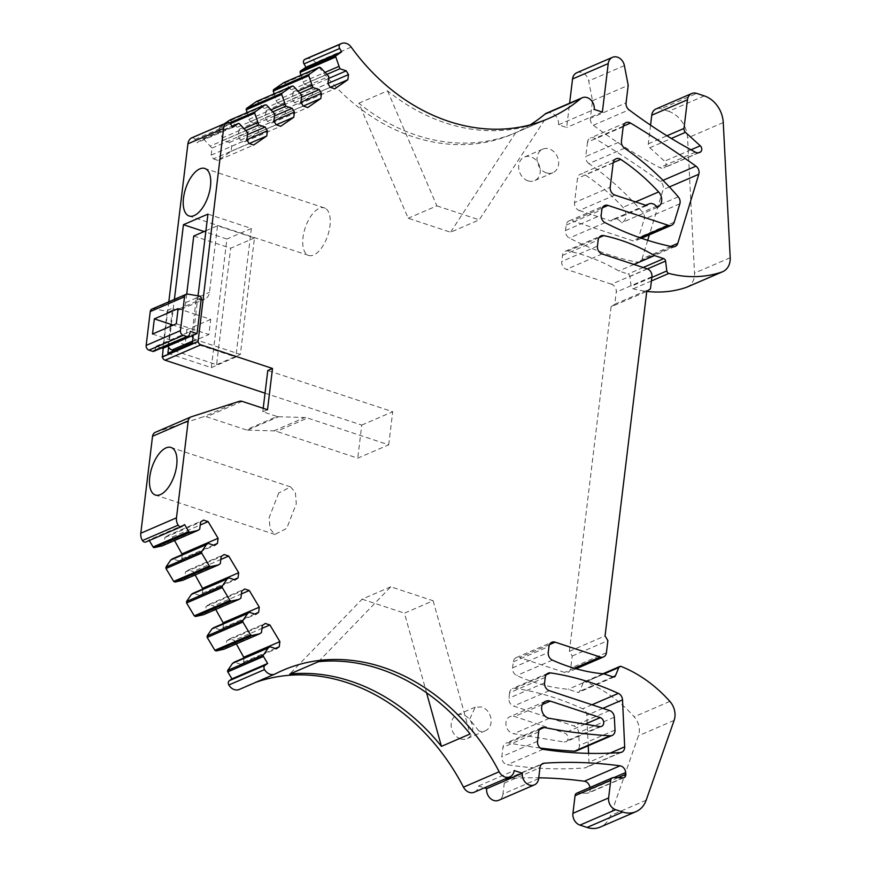 <?xml version="1.0" encoding="UTF-8"?>
<svg xmlns="http://www.w3.org/2000/svg" width="871" height="871" viewBox="0 0 871 871"><rect width="100%" height="100%" fill="white"/><g stroke="black" fill="none" stroke-linecap="round" stroke-linejoin="round"><path stroke-width="0.65" stroke-dasharray="4.36 3.27" d="M191.881 137.825A3.255 2.635 -113.3 0 1 194.973 139.414L196.977 142.779L202.475 138.968A1.296 1.056 -113.3 0 1 203.76 139.164L212.012 148.07L211.163 155.147L213.406 158.892L249.084 143.497M211.163 155.147L246.841 139.741M224.5 123.704L219.394 127.242L219.024 128.581L223.139 140.362L229.476 142.452L231.719 146.208L231.087 151.358L218.011 160.416L253.69 145.011M218.011 160.416L213.406 158.892M246.885 112.707L250.162 121.635L256.499 123.726L258.741 127.471L258.121 132.621L245.045 141.679L240.429 140.166L238.197 136.409L239.046 129.333L230.793 120.427L229.509 120.231M273.919 93.981L277.196 102.898L283.532 104.988L285.775 108.733L285.155 113.883L272.079 122.953L267.462 121.428L265.22 117.683L266.08 110.606L257.827 101.689L256.531 101.493M300.952 75.244L304.229 84.16L310.566 86.251L312.809 90.007L312.188 95.146L299.112 104.215L294.496 102.691L292.253 98.946L293.113 91.869L284.861 82.952L283.565 82.767M305.667 58.956A9.755 7.904 -113.3 0 1 315.509 62.516L351.187 47.11M530.156 124.88A195.725 158.609 -113.3 0 1 512.899 133.938A195.725 158.609 -113.3 0 1 315.509 62.516M546.52 113.176A9.755 7.904 -113.3 0 1 555.077 115.255A9.755 7.904 -113.3 0 1 558.529 124.814L566.673 127.504L569.612 103.203M576.831 72.718A9.755 7.904 -113.3 0 1 588.709 80.992L592.52 100.709L590.386 118.293L626.075 102.887M650.561 125.163L648.307 143.835A3.898 3.157 -113.3 0 0 649.788 147.754L664.584 161.189A3.898 3.157 -113.3 0 1 664.976 167.243A6.5 5.27 -113.3 0 1 663.942 167.874A6.5 5.27 -113.3 0 1 659.728 167.58A520.216 421.542 -113.3 0 1 593.347 125.239A6.5 5.27 -113.3 0 1 590.386 118.293M656.048 108.94A9.755 7.904 -113.3 0 1 661.013 108.799L696.702 93.393M704.301 95.908L668.623 111.314L661.013 108.799M668.623 111.314A26.01 21.078 -113.3 0 1 687.567 137.945L694.525 273.135A16.908 13.696 -113.3 0 1 686.99 287.114M647.229 268.834L611.54 284.229A6.5 5.27 -113.3 0 1 616.243 292.09L614.774 304.219L611.072 306.788L646.761 291.382A130.051 105.38 -113.3 0 1 633.152 288.834A2.602 2.112 -113.3 0 1 631.148 286.352L629.907 276.477A2.602 2.112 -113.3 0 0 628.035 274.027L618.791 270.979A195.082 158.076 -113.3 0 0 568.099 251.011L598.965 237.685M611.54 284.229L566.455 269.357A6.5 5.27 -113.3 0 1 561.762 261.496L562.492 255.432A6.5 5.27 -113.3 0 1 565.344 251.251A6.5 5.27 -113.3 0 1 568.099 251.011M611.072 306.788L569.384 651.312L572.203 656.026L570.734 668.155A6.5 5.27 -113.3 0 1 567.881 672.336A6.5 5.27 -113.3 0 1 564.56 672.434L519.475 657.551L549.514 644.594M604.017 673.914L583.156 682.918L579.716 691.247A2.602 2.112 -113.3 0 1 577.408 692.314L568.175 689.266A195.082 158.076 -113.3 0 1 516.721 675.537A6.5 5.27 -113.3 0 1 512.584 667.894L513.313 661.829A6.5 5.27 -113.3 0 1 516.165 657.649A6.5 5.27 -113.3 0 1 519.475 657.551M583.156 682.918A2.602 2.112 -113.3 0 1 585.595 681.895A130.051 105.38 -113.3 0 1 634.186 716.811A16.908 13.696 -113.3 0 1 638.432 735.788L610.506 815.594A26.01 21.078 -113.3 0 1 600.293 827.069M576.787 793.176A3.898 3.157 -113.3 0 1 577.909 792.969L613.598 777.563M589.95 787.493A6.5 5.27 -113.3 0 1 589.994 787.939L590.124 789.703A3.898 3.157 -113.3 0 1 588.393 793.035A3.898 3.157 -113.3 0 1 587.272 793.241L577.909 792.969M538.648 778.63L502.959 794.036L504.287 783.116A6.5 5.27 -113.3 0 1 507.14 778.935A6.5 5.27 -113.3 0 1 508.577 778.587A520.216 421.542 -113.3 0 1 538.746 777.803M502.959 794.036A9.755 7.904 -113.3 0 1 498.68 800.297M474.238 792.229A9.755 7.904 -113.3 0 0 478.517 785.969L484.32 787.885M275.345 673.871L239.667 689.277A195.725 158.609 -113.3 0 1 247.506 685.564A195.725 158.609 -113.3 0 1 255.78 682.331M244.087 657.899L243.564 662.189L240.625 664.225L234.288 662.134M236.324 643.887L234.223 640.37L262.008 628.372M224.076 649.178L225.818 647.97L226.678 640.893L229.617 638.846L234.223 640.37M223.488 623.451L222.976 627.73L220.025 629.777L213.689 627.686M215.736 609.439L213.635 605.922L241.409 593.924M203.476 614.719L205.218 613.511L206.079 606.434L209.018 604.398L213.635 605.922M202.899 589.003L202.377 593.282L199.437 595.328L193.101 593.238M195.137 574.98L193.035 571.474L220.82 559.476M182.877 580.271L184.63 579.063L185.479 571.986L188.419 569.95L193.035 571.474M182.3 554.555L181.778 558.834L178.838 560.88L172.502 558.79M174.538 540.532L172.436 537.015L167.831 535.502L203.509 520.096M162.289 545.823L164.031 544.615L164.88 537.538L167.831 535.502M149.268 540.543L148.908 539.966L146.284 541.784L181.963 526.389M155.354 432.299A6.5 5.27 -113.3 0 1 155.735 432.158L203.585 416.741A6.5 5.27 -113.3 0 1 206.514 416.784L246.123 429.849L277.076 416.49L262.792 411.776L267.517 409.729M277.076 416.49A6.5 5.27 -113.3 0 0 278.513 416.741L247.549 430.111A6.5 5.27 -113.3 0 1 246.123 429.849M247.549 430.111L273.766 430.884A13.011 10.539 -113.3 0 1 276.619 431.395L357.752 458.168L388.716 444.809L307.583 418.036L276.619 431.395M265.045 393.18L361.759 425.092L357.752 458.168M168.8 301.802L163.193 348.193M624.616 148.201L588.938 163.606A260.102 210.771 -113.3 0 1 607.49 177.662A260.102 210.771 -113.3 0 1 642.569 212.241A6.5 5.27 -113.3 0 1 644.17 219.209L638.563 237.543A6.5 5.27 -113.3 0 1 635.939 240.636A6.5 5.27 -113.3 0 1 632.629 240.723L572.334 220.831L602.362 207.864M647.697 240.32L642.069 258.796A6.5 5.27 -113.3 0 1 639.445 261.899A6.5 5.27 -113.3 0 1 636.723 262.149A305.993 247.952 -113.3 0 1 569.362 238.044A6.5 5.27 -113.3 0 1 565.508 230.543L566.161 225.11A6.5 5.27 -113.3 0 1 569.013 220.929A6.5 5.27 -113.3 0 1 572.334 220.831M623.179 126.785L587.5 142.191A6.5 5.27 -113.3 0 1 590.353 138.01A6.5 5.27 -113.3 0 1 594.849 138.456A983.348 796.823 -113.3 0 1 660.262 181.549A6.5 5.27 -113.3 0 1 663.114 189.649L649.363 234.832M587.5 142.191L585.758 156.508L621.448 141.102M588.938 163.606A6.5 5.27 -113.3 0 1 585.758 156.508M513.487 716.234A9.091 7.371 -113.3 0 1 514.598 716.517L564.593 732.99A4.747 3.843 -113.3 0 1 567.99 737.312A4.747 3.843 -113.3 0 1 565.932 741.776A4.747 3.843 -113.3 0 1 564.103 741.994L513.661 733.741A9.091 7.371 -113.3 0 1 506.149 725.848A9.091 7.371 -113.3 0 1 509.971 716.648A9.091 7.371 -113.3 0 1 513.487 716.234M545.257 677.377L509.568 692.783A6.5 5.27 -113.3 0 1 512.42 688.602A6.5 5.27 -113.3 0 1 514.881 688.308A305.993 247.952 -113.3 0 1 582.688 708.798A6.5 5.27 -113.3 0 1 586.836 715.265L588.23 745.772M509.568 692.783L508.914 698.226A6.5 5.27 -113.3 0 0 513.607 706.076L573.902 725.979A6.5 5.27 -113.3 0 1 578.638 732.609L579.346 745.456A6.5 5.27 -113.3 0 1 576.45 750.856M540.292 748.047A650.267 526.922 -113.3 0 1 538.496 747.808A650.267 526.922 -113.3 0 1 508.49 742.909A6.5 5.27 -113.3 0 0 505.822 743.181A6.5 5.27 -113.3 0 0 502.959 747.351L501.838 756.659A6.5 5.27 -113.3 0 0 507.368 764.727A466.105 377.687 -113.3 0 0 584.691 767.917A6.5 5.27 -113.3 0 0 586.085 767.569A6.5 5.27 -113.3 0 0 588.981 762.234L588.578 753.35M646.75 205.589L611.061 220.994A7.806 6.326 -113.3 0 1 613.173 219.34A7.806 6.326 -113.3 0 1 621.458 222.802A9.755 7.904 -113.3 0 0 621.676 222.715A9.755 7.904 -113.3 0 0 622.95 207.342A195.082 158.076 -113.3 0 0 605.911 190.738A195.082 158.076 -113.3 0 0 585.062 174.799A6.5 5.27 -113.3 0 0 580.326 174.2A6.5 5.27 -113.3 0 0 577.462 178.37L574.533 202.638L610.212 187.232M614.915 195.093L579.226 210.499A6.5 5.27 -113.3 0 1 574.533 202.638M579.226 210.499L611.061 220.994M528.022 180.83A12.847 10.408 -113.3 0 1 518.822 169.148A12.847 10.408 -113.3 0 1 524.386 157.052A12.847 10.408 -113.3 0 1 530.929 156.867A12.847 10.408 -113.3 0 1 540.129 168.539A12.847 10.408 -113.3 0 1 534.565 180.635A12.847 10.408 -113.3 0 1 528.022 180.83M460.498 738.858A12.847 10.408 -113.3 0 1 451.287 727.187A12.847 10.408 -113.3 0 1 456.85 715.091A12.847 10.408 -113.3 0 1 463.394 714.906A12.847 10.408 -113.3 0 1 472.605 726.577A12.847 10.408 -113.3 0 1 467.03 738.673A12.847 10.408 -113.3 0 1 460.498 738.858M212.012 148.07L247.702 132.664M168.604 347.246L171.184 325.994M171.358 324.502L174.396 299.384M198.044 295.846L193.275 335.204M361.759 425.092L392.723 411.722L267.789 370.502M263.205 408.314L262.792 411.776M184.598 524.56L148.908 539.966M199.709 529.209L164.031 544.615M164.88 537.538L200.57 522.132M172.436 537.015L200.221 525.028M181.778 558.834L213.515 545.137M178.838 560.88L214.516 545.475M184.63 579.063L220.309 563.657M185.479 571.986L221.169 556.58M188.419 569.95L224.108 554.544M202.377 593.282L234.103 579.585M199.437 595.328L235.116 579.923M205.218 613.511L240.908 598.116M206.079 606.434L241.757 591.039M209.018 604.398L244.707 588.992M222.976 627.73L254.702 614.033M220.025 629.777L255.715 614.371M225.818 647.97L261.496 632.564M226.678 640.893L262.356 625.487M229.617 638.846L265.296 623.44M243.564 662.189L275.301 648.481M240.625 664.225L276.314 648.819M478.517 785.969L514.206 770.563M603.864 673.86L568.175 689.266M572.203 656.026L607.882 640.62M569.384 651.312L605.062 635.906M614.774 304.219L650.452 288.813M633.936 264.446L618.791 270.979M592.52 100.709L628.198 85.304M602.362 112.098L566.673 127.504M558.529 124.814L594.207 109.408M358.841 103.224L387.53 90.834A195.725 158.609 66.7 0 0 544.386 120.34L479.246 219.851L450.557 232.23L408.183 218.251L358.841 103.224A195.725 158.609 66.7 0 0 515.697 132.73L544.386 120.34M302.901 81.939L325.384 72.228M327.387 74.166L304.229 84.16M310.566 86.251L328.552 78.488M312.809 90.007L327.953 83.464M312.188 95.146L330.305 87.329M299.112 104.215L334.791 88.809M294.496 102.691L330.185 87.285M292.253 98.946L327.942 83.54M293.113 91.869L328.792 76.463M291.785 89.648L327.463 74.242M275.867 100.677L298.35 90.965M277.196 102.898L300.353 92.903M283.532 104.988L301.518 97.225M285.775 108.733L300.92 102.201M285.155 113.883L303.271 106.066M272.079 122.953L307.757 107.547M267.462 121.428L303.152 106.022M265.22 117.683L300.909 102.277M266.08 110.606L301.769 95.2M264.751 108.374L300.441 92.979M248.834 119.403L271.327 109.702M250.162 121.635L273.32 111.63M256.499 123.726L274.485 115.963M258.741 127.471L273.886 120.938M258.121 132.621L276.238 124.803M245.045 141.679L280.723 126.284M240.429 140.166L276.118 124.76M238.197 136.409L273.875 121.004M239.046 129.333L274.735 113.927M237.718 127.112L273.407 111.706M221.8 138.141L244.294 128.44M223.139 140.362L246.297 130.367M229.476 142.452L247.451 134.689M231.719 146.208L246.852 139.676M231.087 151.358L249.204 143.53M246.373 130.443L210.684 145.849M232.666 127.373L196.977 142.779M657.148 207.396L621.458 222.802M278.513 416.741L304.719 417.525A13.011 10.539 -113.3 0 1 307.583 418.036M388.716 444.809L392.723 411.722M546.389 172.894A12.847 10.408 -113.3 0 1 537.189 161.222A12.847 10.408 -113.3 0 1 542.753 149.126A12.847 10.408 -113.3 0 1 549.296 148.941A12.847 10.408 -113.3 0 1 558.496 160.612A12.847 10.408 -113.3 0 1 552.933 172.708A12.847 10.408 -113.3 0 1 546.389 172.894M478.865 730.932L469.654 719.261L475.228 707.165L481.761 706.969A12.847 10.408 -113.3 0 1 490.972 718.64A12.847 10.408 -113.3 0 1 485.397 730.747A12.847 10.408 -113.3 0 1 478.865 730.932M325.427 208.376A25.03 11.911 -71.7 0 0 324.328 207.886A25.03 11.911 -71.7 0 0 305.59 226.743A25.03 11.911 -71.7 0 0 307.55 254.942A25.03 11.911 -71.7 0 0 308.639 255.432A25.03 11.911 -71.7 0 0 327.387 236.574A25.03 11.911 -71.7 0 0 325.427 208.376M167.874 353.288L211.337 367.627L235.823 357.056L192.371 342.717M211.337 367.627L226.896 239.035L204.152 231.534M207.929 214.124L251.381 228.463L226.896 239.035M251.381 228.463L235.823 357.056M278.742 492.975L269.128 517.657L270.064 528.828L274.877 534.446L286.701 528.381L296.314 503.699L295.378 492.529L290.566 486.911L278.742 492.975M318.448 661.677L390.774 586.793L433.148 600.772L404.46 613.151L426.572 692.815M433.148 600.772L470.122 733.97M390.774 586.793L362.086 599.172L289.76 674.067M362.086 599.172L404.46 613.151M387.53 90.834L436.872 205.872L408.183 218.251M515.697 132.73L450.557 232.23M436.872 205.872L479.246 219.851M186.71 294.126L185.686 302.596A10.408 8.427 66.7 0 1 181.114 309.281A10.408 8.427 66.7 0 1 177.042 309.738L200.831 299.472A10.408 8.427 66.7 0 0 204.903 299.014A10.408 8.427 66.7 0 0 209.476 292.329L217.532 225.752L254.463 237.946L240.374 354.399L195.833 339.712A6.5 5.27 66.7 0 1 192.97 337.73M152.501 334.05L185.098 344.807L186.927 329.641L173.209 325.112M177.042 309.738L171.228 308.759L172.316 310.37L170.629 324.262M193.743 236.03L230.673 248.213L254.463 237.946M174.026 350.632L216.585 364.677L230.673 248.213M170.378 326.331L167.994 346.114M200.831 299.472L195.017 298.492L196.106 300.092L194.418 313.995L210.717 319.374L208.888 334.54L192.589 329.162L191.783 335.847M151.957 309.074A3.898 3.157 66.7 0 1 153.492 308.9L165.98 311.023A1.296 1.056 -113.3 0 1 167.069 312.635L162.746 348.378M205.915 230.771L217.532 225.752M176.29 323.783L192.589 329.162L194.418 313.995L178.13 308.617M185.098 344.807L208.888 334.54M210.717 319.374L186.927 329.641M216.585 364.677L240.374 354.399M153.906 351.296A2.602 2.112 66.7 0 0 154.962 350.033L156.094 346.19L161.56 347.997M156.094 346.19L190.379 331.394M242.203 401.379L206.514 416.784M239.275 401.335L203.585 416.741M191.424 416.752L155.735 432.158M504.287 783.116L539.966 767.71M508.577 778.587L541.588 764.335M614.001 777.574L589.994 787.939M617.953 777.694L590.124 789.703M622.95 777.836L587.272 793.241M646.184 800.188L610.506 815.594M674.121 720.393L638.432 735.788M669.875 701.405L634.186 716.811M621.273 666.489L585.595 681.895M612.999 676.876L579.716 691.247M613.097 676.909L577.408 692.314M552.41 660.131L516.721 675.537M512.584 667.894L548.262 652.488M513.313 661.829L549.002 646.424M574.261 668.242L564.56 672.434M606.412 652.749L570.734 668.155M651.922 276.684L616.243 292.09M602.144 253.951L566.455 269.357M597.441 246.09L561.762 261.496M562.492 255.432L598.181 240.026M643.179 267.495L628.035 274.027M647.447 268.899L629.907 276.477M651.835 277.424L631.148 286.352M651.41 280.952L633.152 288.834M730.203 257.729L694.525 273.135M723.257 122.539L687.567 137.945M648.307 143.835L666.957 135.778M649.788 147.754L671.323 138.456M690.997 149.79L664.584 161.189M698.466 152.784L664.976 167.243M695.417 152.175L659.728 167.58M593.347 125.239L629.036 109.833M624.398 65.597L588.709 80.992M284.861 82.952L320.539 67.557M257.827 101.689L293.505 86.283M230.793 120.427L266.472 105.021M219.394 127.242L229.563 122.844M219.024 128.581L230.423 123.66M203.76 139.164L239.449 123.758M202.475 138.968L231.98 126.23L202.616 138.881M194.973 139.414L230.652 124.02M599.781 726.588L564.103 741.994M585.04 724.171L564.593 732.99M549.34 718.335L513.661 733.741M542.383 704.519L514.598 716.517M546.204 674.785L514.881 688.308M592.008 704.77L582.688 708.798M602.863 708.352L586.836 715.265M610.103 753.121L588.981 762.234M620.37 752.511L584.691 767.917M543.058 749.321L507.368 764.727M537.527 741.254L501.838 756.659M538.648 731.945L502.959 747.351M539.487 729.528L508.49 742.909M615.024 730.05L579.346 745.456M614.327 717.203L578.638 732.609M609.591 710.573L573.902 725.979M549.296 690.681L513.607 706.076M544.593 682.82L508.914 698.226M623.277 126.186L594.849 138.456M663.016 180.351L660.262 181.549M669.385 186.949L663.114 189.649M670.779 246.406L642.069 258.796M672.412 246.754L636.723 262.149M605.051 222.638L569.362 238.044M565.508 230.543L601.186 215.137M566.161 225.11L601.85 209.704M639.717 237.663L632.629 240.723M674.241 222.138L638.563 237.543M679.859 203.803L644.17 219.209M678.248 196.835L642.569 212.241M613.151 162.964L577.462 178.37M613.195 162.648L585.062 174.799M635.547 201.898L622.95 207.342M273.766 430.884L304.719 417.525M185.686 302.596L209.476 292.329M171.228 308.759L165.98 311.023M153.492 308.9L187.777 294.104M195.017 298.492L200.265 296.216M172.316 310.37L167.069 312.635M192.556 341.116L195.833 339.712M201.353 297.828L196.106 300.092M189.247 335.237L154.962 350.033M247.506 685.564L283.195 670.169M507.14 778.935L542.829 763.529M624.082 777.629L588.393 793.035M602.917 673.773L584.136 681.884M614.425 676.876L578.736 692.271M516.165 657.649L551.855 642.243M576.123 668.776L567.881 672.336M565.344 251.251L601.034 235.856M699.631 152.469L663.942 167.874M512.899 133.938L548.588 118.532M601.621 726.37L565.932 741.776M545.66 701.242L509.971 716.648M548.109 673.207L512.42 688.602M621.774 752.174L586.085 767.569M541.501 727.775L505.822 743.181M675.123 246.493L639.445 261.899M569.013 220.929L604.703 205.523M641.437 238.262L635.939 240.636M626.031 122.604L590.353 138.01M616.004 158.794L580.326 174.2M657.365 207.309L621.676 222.715M645.759 205.273L613.173 219.34M542.753 149.126L524.386 157.052M552.933 172.708L534.565 180.635M475.218 707.165L456.85 715.091M485.397 730.747L467.03 738.673M324.328 207.886L204.827 168.451M308.639 255.432L189.138 216.008M274.877 534.456L155.376 495.022M290.566 486.9L171.064 447.476M181.114 309.281L204.903 299.014"/><path stroke-width="1.31" d="M238.306 123.475A1.296 1.056 66.7 0 0 238.153 123.562L231.98 126.23L238.306 123.475A1.296 1.056 66.7 0 1 239.449 123.758L247.702 132.664L246.841 139.741L249.084 143.497L253.69 145.011L266.776 135.952L267.397 130.802L265.154 127.046L258.818 124.956L254.702 113.176L255.072 111.836L265.187 104.825L266.472 105.021L274.735 113.927L273.875 121.004L276.118 124.76L280.723 126.284L293.81 117.215L294.431 112.065L292.188 108.32L285.851 106.229L281.736 94.449L282.106 93.099L292.221 86.098L293.505 86.283L301.769 95.2L300.909 102.277L303.152 106.022L307.757 107.547L320.844 98.477L321.464 93.328L319.221 89.582L312.885 87.492L308.77 75.712L309.14 74.373L319.254 67.361L320.539 67.557L328.792 76.463L327.942 83.54L330.185 87.285L334.791 88.809L347.867 79.74L348.498 74.601L346.255 70.845L339.919 68.755L335.803 56.974A1.296 1.056 66.7 0 1 336.173 55.635L341.661 51.825L339.668 48.493A3.255 2.635 66.7 0 1 340.213 44.192A9.755 7.904 66.7 0 1 341.356 43.55A9.755 7.904 66.7 0 1 351.187 47.11A195.725 158.609 66.7 0 0 548.588 118.532A195.725 158.609 66.7 0 0 580.598 98.75A9.755 7.904 66.7 0 1 582.198 97.77A9.755 7.904 66.7 0 1 590.756 99.849A9.755 7.904 66.7 0 1 594.207 109.408L602.362 112.098L608.23 63.572L572.552 78.978L569.612 103.203M146.284 541.784A3.255 2.635 -113.3 0 1 145.903 541.991A3.255 2.635 -113.3 0 1 142.452 540.553A9.755 7.904 -113.3 0 1 140.797 533.237L176.475 517.831L188.212 420.867A6.5 5.27 66.7 0 1 191.043 416.893A6.5 5.27 66.7 0 1 191.424 416.752L239.275 401.335A6.5 5.27 66.7 0 1 242.203 401.379L267.517 409.729L272.503 368.466L200.809 344.807A3.898 3.157 66.7 0 1 198.076 341.595L223.607 128.429L187.918 143.824L168.8 301.802M176.475 517.831A9.755 7.904 66.7 0 0 178.141 525.148A3.255 2.635 66.7 0 0 181.593 526.596A3.255 2.635 66.7 0 0 181.963 526.389L184.598 524.56L188.778 531.56A1.296 1.056 66.7 0 0 190.02 532.203L197.967 530.417L199.709 529.209L200.57 522.132L203.509 520.096L208.125 521.62L218.088 538.289L217.467 543.428L214.516 545.475L208.18 543.384L206.438 544.593L201.647 551.648L201.669 553.118L209.378 566.008L210.619 566.651L218.567 564.865L220.309 563.657L221.169 556.58L224.108 554.544L228.714 556.068L238.687 572.737L238.055 577.887L235.116 579.923L228.779 577.832L227.037 579.041L222.236 586.096L222.268 587.566L229.977 600.457L231.207 601.099L239.166 599.324L240.908 598.116L241.757 591.039L244.707 588.992L249.313 590.516L259.275 607.185L258.654 612.335L255.715 614.371L249.378 612.28L247.636 613.489L242.835 620.544L242.867 622.014L250.576 634.905L251.806 635.547L259.754 633.772L261.496 632.564L262.356 625.487L265.296 623.44L269.912 624.964L279.874 641.633L279.253 646.783L276.314 648.819L269.977 646.728L268.224 647.937L263.434 654.992A1.296 1.056 66.7 0 0 263.467 656.473L267.647 663.462L231.958 678.868L227.777 671.868A1.296 1.056 -113.3 0 1 227.745 670.398L232.546 663.343L234.288 662.134L269.977 646.728M239.667 689.277A9.755 7.904 -113.3 0 1 239.275 689.462L274.953 674.056A9.755 7.904 66.7 0 1 264.523 669.592A3.255 2.635 66.7 0 1 265.034 665.281L267.647 663.462M274.953 674.056A9.755 7.904 66.7 0 0 275.345 673.871A195.725 158.609 66.7 0 1 283.195 670.169A195.725 158.609 66.7 0 1 499.159 771.76A9.755 7.904 66.7 0 0 509.927 776.834A9.755 7.904 66.7 0 0 514.206 770.563L522.35 773.252A9.755 7.904 66.7 0 0 525.801 782.811A9.755 7.904 66.7 0 0 534.369 784.891A9.755 7.904 66.7 0 0 538.648 778.63L539.966 767.71A6.5 5.27 66.7 0 1 542.829 763.529A6.5 5.27 66.7 0 1 544.255 763.192A520.216 421.542 66.7 0 1 620.021 765.827A6.5 5.27 66.7 0 1 625.683 772.533L625.813 774.297L617.953 777.694M612.465 777.77A3.898 3.157 66.7 0 0 610.756 780.285L608.622 797.934A9.755 7.904 66.7 0 0 615.666 809.714L622.732 812.044A26.01 21.078 66.7 0 0 635.972 811.663L600.293 827.069A26.01 21.078 -113.3 0 1 587.043 827.45L579.977 825.12A9.755 7.904 -113.3 0 1 572.933 813.329L575.067 795.68A3.898 3.157 -113.3 0 1 576.787 793.176L612.465 777.77A3.898 3.157 66.7 0 1 613.598 777.563L622.95 777.836A3.898 3.157 66.7 0 0 624.082 777.629A3.898 3.157 66.7 0 0 625.813 774.297M635.972 811.663A26.01 21.078 66.7 0 0 646.184 800.188L674.121 720.393A16.908 13.696 66.7 0 0 669.875 701.405A130.051 105.38 66.7 0 0 621.273 666.489A2.602 2.112 66.7 0 0 618.835 667.513L615.394 675.842L612.999 676.876M650.561 125.163L651.769 115.212A9.755 7.904 -113.3 0 1 656.048 108.94L691.737 93.535A9.755 7.904 66.7 0 1 696.702 93.393L704.301 95.908A26.01 21.078 66.7 0 1 723.257 122.539L730.203 257.729A16.908 13.696 66.7 0 1 722.68 271.708A16.908 13.696 66.7 0 1 721.83 272.035A130.051 105.38 66.7 0 1 668.841 273.429A2.602 2.112 66.7 0 1 666.827 270.946L665.586 261.071A2.602 2.112 66.7 0 0 663.713 258.622L654.48 255.573A195.082 158.076 66.7 0 0 603.777 235.606A6.5 5.27 66.7 0 0 601.034 235.856A6.5 5.27 66.7 0 0 598.181 240.026L597.441 246.09A6.5 5.27 66.7 0 0 602.144 253.951L647.229 268.834A6.5 5.27 66.7 0 1 651.922 276.684L650.452 288.813L646.761 291.382L605.062 635.906L607.882 640.62L606.412 652.749A6.5 5.27 66.7 0 1 603.559 656.93A6.5 5.27 66.7 0 1 600.25 657.028L555.165 642.156A6.5 5.27 66.7 0 0 551.855 642.243A6.5 5.27 66.7 0 0 549.002 646.424L548.262 652.488A6.5 5.27 66.7 0 0 552.41 660.131A195.082 158.076 66.7 0 0 603.864 673.86L613.097 676.909A2.602 2.112 66.7 0 0 615.394 675.842M691.737 93.535A9.755 7.904 66.7 0 0 687.448 99.806L683.985 128.429A3.898 3.157 66.7 0 0 685.466 132.348L700.273 145.795L690.997 149.79M608.23 63.572A9.755 7.904 66.7 0 1 612.52 57.312A9.755 7.904 66.7 0 1 624.398 65.597L628.198 85.304L626.075 102.887A6.5 5.27 66.7 0 0 629.036 109.833A520.216 421.542 66.7 0 0 695.417 152.175A6.5 5.27 66.7 0 0 699.631 152.469A6.5 5.27 66.7 0 0 700.665 151.837A3.898 3.157 66.7 0 0 700.273 145.795M284.861 82.952L283.706 82.691L319.385 67.285L283.565 82.767L273.45 89.767L273.919 93.981M292.351 86.022L256.531 101.493L246.428 108.505L246.885 112.707M230.793 120.427L229.639 120.154L265.187 104.825L229.509 120.231L224.5 123.704M187.918 143.824A9.755 7.904 -113.3 0 1 191.152 138.13A3.255 2.635 -113.3 0 1 191.5 137.945L227.189 122.539A3.255 2.635 66.7 0 1 230.652 124.02L232.666 127.373L238.153 123.562M227.189 122.539A3.255 2.635 66.7 0 0 226.841 122.735A9.755 7.904 66.7 0 0 223.607 128.429M599.781 726.577A4.736 3.832 66.7 0 0 601.611 726.36A4.736 3.832 66.7 0 0 603.668 721.907A4.736 3.832 66.7 0 0 600.271 717.606L550.287 701.111A9.091 7.371 66.7 0 0 549.176 700.839A9.091 7.371 66.7 0 0 545.66 701.242A9.091 7.371 66.7 0 0 541.838 710.442A9.091 7.371 66.7 0 0 549.34 718.335L599.781 726.577M612.139 735.451A6.5 5.27 66.7 0 1 610.125 735.799A650.267 526.922 66.7 0 1 544.168 727.503A6.5 5.27 66.7 0 0 541.501 727.775A6.5 5.27 66.7 0 0 538.648 731.945L537.527 741.254A6.5 5.27 66.7 0 0 543.058 749.321A466.105 377.687 66.7 0 0 620.37 752.511A6.5 5.27 66.7 0 0 621.774 752.174A6.5 5.27 66.7 0 0 624.67 746.828L622.525 699.859A6.5 5.27 66.7 0 0 618.366 693.392A305.993 247.952 66.7 0 0 550.559 672.902A6.5 5.27 66.7 0 0 548.109 673.207A6.5 5.27 66.7 0 0 545.257 677.377L544.593 682.82A6.5 5.27 66.7 0 0 549.296 690.681L609.591 710.573A6.5 5.27 66.7 0 1 614.327 717.203L615.024 730.05A6.5 5.27 66.7 0 1 612.139 735.451L576.45 750.856A6.5 5.27 -113.3 0 1 574.446 751.205A650.267 526.922 -113.3 0 1 540.292 748.047M671.617 225.23A6.5 5.27 66.7 0 1 668.307 225.328L608.012 205.425A6.5 5.27 66.7 0 0 604.703 205.523A6.5 5.27 66.7 0 0 601.85 209.704L601.186 215.137A6.5 5.27 66.7 0 0 605.051 222.638A305.993 247.952 66.7 0 0 672.412 246.754A6.5 5.27 66.7 0 0 675.123 246.493A6.5 5.27 66.7 0 0 677.758 243.401L698.803 174.244A6.5 5.27 66.7 0 0 695.951 166.143A983.348 796.823 66.7 0 0 630.528 123.051A6.5 5.27 66.7 0 0 626.031 122.604A6.5 5.27 66.7 0 0 623.179 126.785L621.448 141.102A6.5 5.27 66.7 0 0 624.616 148.201A260.102 210.771 66.7 0 1 678.248 196.835A6.5 5.27 66.7 0 1 679.859 203.803L674.241 222.138A6.5 5.27 66.7 0 1 671.617 225.23L641.437 238.262M648.862 203.934A7.806 6.326 66.7 0 1 657.148 207.396A9.755 7.904 66.7 0 0 657.365 207.309A9.755 7.904 66.7 0 0 658.628 191.936A195.082 158.076 66.7 0 0 620.74 159.393A6.5 5.27 66.7 0 0 616.004 158.794A6.5 5.27 66.7 0 0 613.151 162.964L610.212 187.232A6.5 5.27 66.7 0 0 614.915 195.093L646.75 205.589A7.806 6.326 66.7 0 1 648.862 203.934L645.759 205.273M257.827 101.689L256.673 101.417L292.362 86.022M341.356 43.55L305.667 58.956A9.755 7.904 -113.3 0 0 304.523 59.598A3.255 2.635 -113.3 0 0 303.99 63.899L305.982 67.23L300.484 71.041A1.296 1.056 -113.3 0 0 300.114 72.38L300.952 75.244M582.198 97.77L546.52 113.176A9.755 7.904 -113.3 0 0 544.919 114.155A195.725 158.609 -113.3 0 1 530.156 124.88M572.552 78.978A9.755 7.904 -113.3 0 1 576.831 72.718L612.52 57.312M722.68 271.708L686.99 287.114A16.908 13.696 -113.3 0 1 686.152 287.441A130.051 105.38 -113.3 0 1 646.761 291.393M538.746 777.803A520.216 421.542 -113.3 0 1 584.332 781.233A6.5 5.27 -113.3 0 1 589.95 787.493M534.369 784.891L498.68 800.297A9.755 7.904 -113.3 0 1 490.123 798.217A9.755 7.904 -113.3 0 1 486.671 788.658L484.32 787.885M509.927 776.834L474.238 792.229A9.755 7.904 -113.3 0 1 463.481 787.166L499.159 771.76M255.78 682.331A195.725 158.609 -113.3 0 1 463.481 787.166M239.275 689.462A9.755 7.904 -113.3 0 1 228.844 684.998A3.255 2.635 -113.3 0 1 229.345 680.687L231.958 678.868M244.087 657.899L236.324 643.887M249.378 612.28L213.689 627.686L211.947 628.895L207.156 635.95L207.178 637.42L214.887 650.31L216.117 650.953L224.076 649.178L259.754 633.772M215.736 609.439L223.488 623.451M228.779 577.832L193.101 593.238L191.348 594.447L186.557 601.502L186.59 602.972L194.287 615.862L195.529 616.505L203.476 614.719L239.166 599.324M195.137 574.98L202.899 589.003M208.18 543.384L172.502 558.79L170.76 559.999L165.958 567.054L165.991 568.523L173.699 581.414L174.929 582.057L182.877 580.271L218.567 564.865M174.538 540.532L182.3 554.555M190.02 532.203L154.33 547.598L162.289 545.823L197.967 530.417M154.33 547.598A1.296 1.056 -113.3 0 1 153.1 546.966L149.268 540.543M188.212 420.867L152.534 436.273L140.797 533.237M152.534 436.273A6.5 5.27 -113.3 0 1 155.354 432.299L191.043 416.893M265.045 393.18L165.12 360.213A3.898 3.157 -113.3 0 1 162.387 357.001L163.193 348.193M649.363 234.832L647.697 240.32M588.578 753.35L588.23 745.772M197.815 341.508L162.137 356.914M188.049 215.507A25.03 11.911 108.3 0 1 186.078 187.309A25.03 11.911 108.3 0 1 204.827 168.451A25.03 11.911 108.3 0 1 205.915 168.952A25.03 11.911 108.3 0 1 207.886 197.151A25.03 11.911 108.3 0 1 189.138 216.008A25.03 11.911 108.3 0 1 188.049 215.507M168.604 347.246L167.874 353.288L192.371 342.717L193.275 335.204M171.184 325.994L171.358 324.502M174.396 299.384L183.443 224.696L204.152 231.534M198.044 295.846L207.929 214.124L183.443 224.696M198.076 341.595L162.387 357.001M272.503 368.466L267.789 370.502L263.205 408.314M167.199 488.958A25.03 11.911 108.3 0 1 155.376 495.022A25.03 11.911 108.3 0 1 149.627 478.223A25.03 11.911 108.3 0 1 159.241 453.541A25.03 11.911 108.3 0 1 171.064 447.476A25.03 11.911 108.3 0 1 176.813 464.265A25.03 11.911 108.3 0 1 167.199 488.958M200.221 525.028L208.125 521.62M182.398 553.695L218.088 538.289M213.515 545.137L217.467 543.428M170.76 559.999L206.438 544.593M220.82 559.476L228.714 556.068M202.997 588.143L238.687 572.737M234.103 579.585L238.055 577.887M191.348 594.447L227.037 579.041M241.409 593.924L249.313 590.516M223.597 622.591L259.275 607.185M254.702 614.033L258.654 612.335M211.947 628.895L247.636 613.489M262.008 628.372L269.912 624.964M244.196 657.039L279.874 641.633M275.301 648.481L279.253 646.783M268.224 647.937L232.546 663.343M264.523 669.592L228.844 684.998M470.122 733.97A195.725 158.609 66.7 0 0 318.448 661.677L289.76 674.067A195.725 158.609 66.7 0 1 441.434 746.36L470.122 733.97M522.35 773.252L486.671 788.658M654.48 255.573L633.936 264.446M304.523 59.598L340.213 44.192M341.661 51.825L305.982 67.23M325.384 72.228L338.59 66.534M339.919 68.755L327.387 74.166M328.552 78.488L346.255 70.845M327.953 83.464L348.498 74.601M330.305 87.329L347.867 79.74M298.35 90.965L311.557 85.271M300.353 92.903L312.885 87.492M301.518 97.225L319.221 89.582M300.92 102.201L321.464 93.328M303.271 106.066L320.844 98.477M271.327 109.702L284.523 104.008M273.32 111.63L285.851 106.229M274.485 115.963L292.188 108.32M273.886 120.938L294.431 112.065M276.238 124.803L293.81 117.215M244.294 128.44L257.489 122.735M246.297 130.367L258.818 124.956M247.451 134.689L265.154 127.046M246.852 139.676L267.397 130.802M249.204 143.53L266.776 135.952M441.434 746.36L426.572 692.815M154.341 318.884L152.501 334.05L176.29 323.783L178.13 308.617L154.341 318.884L173.209 325.112M205.915 230.771L193.743 236.03L186.71 294.126M174.026 350.632L172.044 349.979L192.556 341.116M161.56 347.997L162.746 348.378L167.994 346.114A6.5 5.27 66.7 0 0 172.044 349.979M200.265 296.216L187.777 294.104A3.898 3.157 66.7 0 0 186.242 294.278A3.898 3.157 66.7 0 0 184.532 296.782L180.439 330.632A3.898 3.157 66.7 0 0 183.258 335.346L148.974 350.142L152.577 351.34A2.602 2.112 66.7 0 0 153.906 351.296L188.19 336.5A2.602 2.112 66.7 0 0 189.247 335.237L190.379 331.394L197.031 333.582L201.353 297.828L200.265 296.216M167.994 346.114L191.783 335.847A6.5 5.27 66.7 0 0 192.97 337.73M170.629 324.262L170.378 326.331M186.242 294.278L151.957 309.074A3.898 3.157 66.7 0 0 150.248 311.578L146.154 345.428A3.898 3.157 66.7 0 0 148.974 350.142M188.19 336.5A2.602 2.112 66.7 0 1 186.862 336.533L183.258 335.346M191.783 335.847L197.031 333.582M200.809 344.807L165.12 360.213M142.452 540.553L178.141 525.148M188.778 531.56L153.1 546.966M165.958 567.054L201.647 551.648M165.991 568.523L201.669 553.118M173.699 581.414L209.378 566.008M174.929 582.057L210.619 566.651M186.557 601.502L222.236 586.096M186.59 602.972L222.268 587.566M194.287 615.862L229.977 600.457M195.529 616.505L231.207 601.099M207.156 635.95L242.835 620.544M207.178 637.42L242.867 622.014M214.887 650.31L250.576 634.905M216.117 650.953L251.806 635.547M263.434 654.992L227.745 670.398M227.777 671.868L263.467 656.473M265.034 665.281L229.345 680.687M541.588 764.335L544.255 763.192M584.332 781.233L620.021 765.827M625.683 772.533L614.001 777.574M575.067 795.68L610.756 780.285M572.933 813.329L608.622 797.934M579.977 825.12L615.666 809.714M622.732 812.044L587.043 827.45M618.835 667.513L604.017 673.914M549.514 644.594L555.165 642.156M600.25 657.028L574.261 668.242M598.965 237.685L603.777 235.606M663.713 258.622L643.179 267.495M665.586 261.071L647.447 268.899M666.827 270.946L651.835 277.424M668.841 273.429L651.41 280.952M721.83 272.035L686.152 287.441M651.769 115.212L687.448 99.806M666.957 135.778L683.985 128.429M671.323 138.456L685.466 132.348M700.665 151.837L698.466 152.784M544.919 114.155L580.598 98.75M303.99 63.899L339.668 48.493M300.484 71.041L336.173 55.635M300.114 72.38L335.803 56.974M273.45 89.767L309.14 74.373M273.08 91.117L308.77 75.712M246.428 108.505L282.106 93.099M246.058 109.855L281.736 94.449M229.563 122.844L255.072 111.836M230.423 123.66L254.702 113.176M191.152 138.13L226.841 122.735M600.271 717.595L585.04 724.171M550.287 701.111L542.383 704.519M550.559 672.902L546.204 674.785M618.366 693.392L592.008 704.77M622.525 699.859L602.863 708.352M624.67 746.828L610.103 753.121M544.168 727.503L539.487 729.528M610.125 735.799L574.446 751.205M630.528 123.051L623.277 126.186M695.951 166.143L663.016 180.351M698.803 174.244L669.385 186.949M677.758 243.401L670.779 246.406M602.362 207.864L608.012 205.425M668.307 225.328L639.717 237.663M620.74 159.393L613.195 162.648M658.628 191.936L635.547 201.898M150.248 311.578L184.532 296.782M180.439 330.632L146.154 345.428M186.862 336.533L152.577 351.34M181.593 526.596L145.903 541.991M619.814 666.478L602.917 673.773M603.559 656.93L576.123 668.776"/></g></svg>
